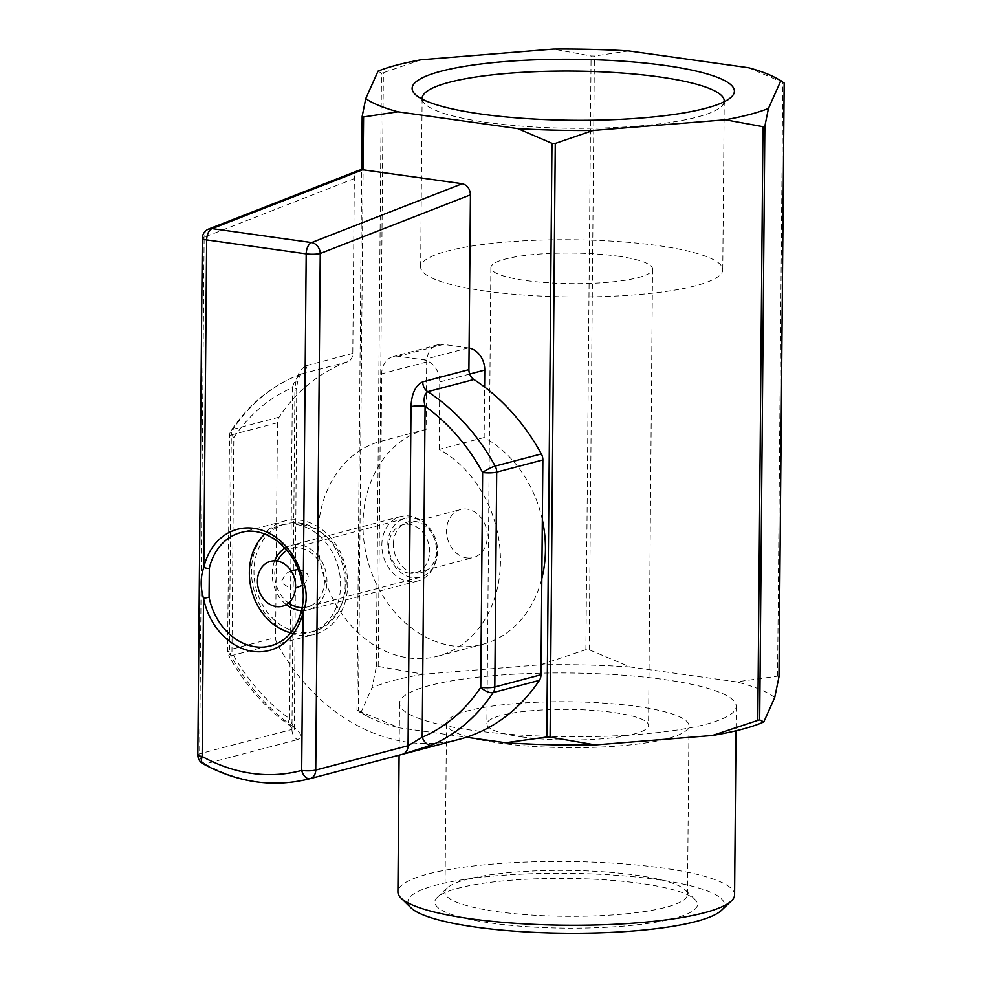 <?xml version="1.0" encoding="UTF-8"?>
<svg xmlns="http://www.w3.org/2000/svg" width="982" height="982" viewBox="0 0 982 982"><rect width="100%" height="100%" fill="white"/><g stroke="black" fill="none" stroke-linecap="round" stroke-linejoin="round"><path stroke-width="0.74" stroke-dasharray="4.91 3.68" d="M264.796 534.085A55.569 44.841 75.2 0 1 280.803 525.161A55.569 44.841 75.2 0 1 340.594 585.297A55.569 44.841 75.2 0 1 309.146 632.629A55.569 44.841 75.2 0 1 290.832 632.764M345.21 584.069A55.569 44.841 75.2 0 1 313.761 631.414A55.569 44.841 75.2 0 1 256.228 589.114A55.569 44.841 75.2 0 1 285.418 523.946A55.569 44.841 75.2 0 1 345.21 584.069M302.112 607.649A30.307 24.464 -104.8 0 0 307.317 606.986A30.307 24.464 -104.8 0 0 324.477 581.172A30.307 24.464 -104.8 0 0 291.863 548.373A30.307 24.464 -104.8 0 0 286.977 550.386M277.525 561.09A30.307 24.464 -104.8 0 0 274.715 574.188A30.307 24.464 -104.8 0 0 288.585 602.997M387.804 544.359A30.307 24.464 75.2 0 1 404.952 518.545A30.307 24.464 75.2 0 1 436.327 541.61A30.307 24.464 75.2 0 1 420.419 577.158A30.307 24.464 75.2 0 1 387.804 544.359M393.426 544.212A26.268 21.199 75.2 0 1 425.967 526.413A26.268 21.199 75.2 0 1 425.574 571.082A26.268 21.199 75.2 0 1 393.426 544.212M459.478 739.262A197.026 158.986 75.2 0 1 277.096 643.615A10.102 8.151 75.2 0 1 275.586 637.588L277.452 422.739A10.102 8.151 75.2 0 1 279.072 417.154A197.026 158.986 75.2 0 1 347.665 361.806A10.102 8.151 75.2 0 0 352.796 353.373L354.318 178.552C354.514 174.379 356.184 171.58 359.326 170.144M381.851 544.924A33.339 26.907 75.2 0 1 400.717 516.52A33.339 26.907 75.2 0 1 409.506 516.029A33.339 26.907 75.2 0 1 436.266 547.232A33.339 26.907 75.2 0 1 417.718 581A33.339 26.907 75.2 0 1 381.851 544.924M291.605 725.563C301.278 732.388 303.229 737.065 297.472 739.63A10.102 8.151 75.2 0 1 291.949 729.454L293.728 727.11L289.494 718.64A10.102 4.272 125.7 0 0 289.371 725.33A10.102 4.272 125.7 0 0 291.605 725.563A197.026 158.986 75.2 0 1 230.942 655.792L277.096 643.615M301.474 610.62A33.339 26.907 -104.8 0 0 308.09 609.92A33.339 26.907 -104.8 0 0 326.638 576.152A33.339 26.907 -104.8 0 0 299.878 544.936A33.339 26.907 -104.8 0 0 291.089 545.44A33.339 26.907 -104.8 0 0 284.976 548.103M274.727 560.796A33.339 26.907 -104.8 0 0 286.29 604.63M290.549 633.108A58.601 47.283 -104.8 0 0 299.093 635.219A58.601 47.283 -104.8 0 0 314.535 634.347A58.601 47.283 -104.8 0 0 345.32 565.62A58.601 47.283 -104.8 0 0 284.645 521.012A58.601 47.283 -104.8 0 0 264.379 533.926M261.973 536.97A58.601 47.283 -104.8 0 0 286.953 631.647M301.425 610.804A4.038 1.313 13.1 0 1 302.161 610.264C304.53 600.788 304.616 591.115 302.419 581.27L301.67 581.528M279.072 417.154L232.918 429.33A10.102 8.151 -104.8 0 0 231.298 434.916A10.102 1.915 0.5 0 0 229.493 435.996A10.102 1.915 0.5 0 0 233.826 437.604A10.102 4.861 -146.2 0 1 231.187 430.46A10.102 4.861 -146.2 0 1 232.918 429.33A197.026 158.986 75.2 0 1 301.499 373.982C297.288 376.45 294.256 381.016 292.39 387.681A10.102 1.915 -179.5 0 1 296.724 389.289A10.102 1.915 -179.5 0 1 294.907 390.357C295.459 377.444 299.375 369.171 306.642 365.55A10.102 8.151 75.2 0 1 301.499 373.982L301.56 373.909C301.278 372.964 296.76 380.169 296.724 389.289L294.33 729.724L289.371 725.33C264.821 707.556 244.641 684.368 228.855 655.78A10.102 1.755 -28.7 0 1 231.948 652.441A10.102 1.915 -179.5 0 1 227.615 650.833A10.102 1.915 -179.5 0 1 229.42 649.765L275.586 637.588M491.147 923.055A131.343 24.869 0.5 0 0 637.883 924.713A131.343 24.869 0.5 0 0 695.084 899.598A131.343 24.869 0.5 0 0 566.381 878.399A131.343 24.869 0.5 0 0 437.321 897.352A131.343 24.869 0.5 0 0 491.147 923.055M721.377 910.4A158.249 29.963 0.5 0 0 566.418 873.305A158.249 29.963 0.5 0 0 410.844 907.699M778.996 676.745A232.39 44.006 0.5 0 0 777.584 676.168L736.402 681.864L630.186 666.974L589.188 649.765A232.39 44.006 0.5 0 0 585.898 649.679L540.493 664.789L423.389 674.229L378.193 666.422A232.39 44.006 0.5 0 0 376.302 666.913L371.982 687.781L361.094 712.11L356.982 710.06L361.707 169.702M356.982 710.06A232.39 44.006 0.5 0 0 358.393 710.637L363.119 169.825M378.193 666.422L383.373 72.717A232.39 44.006 0.5 0 0 381.482 73.22L378.058 71.134M376.302 666.913L381.482 73.22M589.188 649.765L594.38 56.06A232.39 44.006 0.5 0 0 591.078 55.986L553.455 49.1M585.898 649.679L591.078 55.986M777.584 676.168L782.777 82.463L748.652 67.758M784.176 83.053A232.39 44.006 0.5 0 0 782.777 82.463M421.168 59.767L383.373 72.717M628.664 50.941L594.38 56.06M358.393 710.637L399.392 727.858L466.352 737.249M542.334 519.785A111.138 89.681 -104.8 0 0 484.151 437.506L484.592 387.031M469.101 348.033A20.205 16.301 -104.8 0 0 468.328 347.91L443.447 344.424A20.205 16.301 -104.8 0 0 438.119 344.719A20.205 16.301 -104.8 0 0 426.691 361.941L426.102 429.367A111.138 89.681 -104.8 0 0 425.881 429.429A111.138 89.681 -104.8 0 0 367.501 559.765A111.138 89.681 -104.8 0 0 482.567 644.352A111.138 89.681 -104.8 0 0 541.818 578.631M484.151 437.506L439.15 449.375A111.138 89.681 75.2 0 1 500.452 561.409A111.138 89.681 75.2 0 1 437.567 656.221A111.138 89.681 75.2 0 1 322.501 571.634A111.138 89.681 75.2 0 1 380.869 441.299A111.138 89.681 75.2 0 1 381.09 441.237L426.102 429.367M409.003 573.157A24.845 20.045 75.2 0 1 389.056 549.908A24.845 20.045 75.2 0 1 402.878 524.732A24.845 20.045 75.2 0 1 428.606 543.647A24.845 20.045 75.2 0 1 415.558 572.788A24.845 20.045 75.2 0 1 409.003 573.157M439.15 449.375L439.74 381.949A20.205 16.301 75.2 0 0 423.328 359.78L398.447 356.294A20.205 16.301 75.2 0 0 393.119 356.601A20.205 16.301 75.2 0 0 381.679 373.811L381.09 441.237M521.565 736.881A80.831 15.307 0.5 0 0 605.096 738.587A80.831 15.307 0.5 0 0 648.55 725.403A80.831 15.307 0.5 0 0 613.885 712.527A80.831 15.307 0.5 0 0 530.354 710.821A80.831 15.307 0.5 0 0 486.888 723.992A80.831 15.307 0.5 0 0 521.565 736.881M617.862 256.179A80.831 15.307 -179.5 0 1 652.527 269.056A80.831 15.307 -179.5 0 1 571.573 283.663A80.831 15.307 -179.5 0 1 490.877 267.644A80.831 15.307 -179.5 0 1 534.331 254.473A80.831 15.307 -179.5 0 1 617.862 256.179M485.439 291.114A151.056 28.601 0.5 0 0 641.541 294.305A151.056 28.601 0.5 0 0 722.752 269.669A151.056 28.601 0.5 0 0 571.954 239.755A151.056 28.601 0.5 0 0 420.652 267.043A151.056 28.601 0.5 0 0 485.439 291.114M422.174 99.133A151.056 28.601 0.5 0 0 424.911 103.932A151.056 28.601 0.5 0 0 486.912 122.455A151.056 28.601 0.5 0 0 721.34 106.51A151.056 28.601 0.5 0 0 724.164 101.76M466.708 557.936A24.845 20.045 -104.8 0 0 473.25 557.567A24.845 20.045 -104.8 0 0 486.311 528.426A24.845 20.045 -104.8 0 0 460.583 509.523A24.845 20.045 -104.8 0 0 446.761 534.687A24.845 20.045 -104.8 0 0 466.708 557.936M706.083 724.225A168.352 31.878 0.5 0 0 736.23 706.328A168.352 31.878 0.5 0 0 568.173 672.989A168.352 31.878 0.5 0 0 399.551 703.394A168.352 31.878 0.5 0 0 517.379 734.843A168.352 31.878 0.5 0 0 706.083 724.225M734.585 894.823A168.352 31.878 0.5 0 0 566.528 861.472A168.352 31.878 0.5 0 0 397.906 891.877M361.094 712.11A212.173 40.176 0.5 0 0 367.796 716.529A212.173 40.176 0.5 0 0 399.392 727.858M423.389 674.229A212.173 40.176 0.5 0 0 371.982 687.781M630.186 666.974A212.173 40.176 0.5 0 0 540.493 664.789M774.688 697.613A212.173 40.176 0.5 0 0 736.402 681.864M636.962 706.439A121.24 22.954 -179.5 0 1 688.959 725.759A121.24 22.954 -179.5 0 1 567.522 747.658A121.24 22.954 -179.5 0 1 446.479 723.648A121.24 22.954 -179.5 0 1 511.659 703.873A121.24 22.954 -179.5 0 1 636.962 706.439M497.002 911.615A121.24 22.954 0.5 0 0 622.306 914.181A121.24 22.954 0.5 0 0 687.486 894.406A121.24 22.954 0.5 0 0 685.252 889.962A121.24 22.954 0.5 0 0 635.489 875.085A121.24 22.954 0.5 0 0 447.326 887.888A121.24 22.954 0.5 0 0 445.006 892.294A121.24 22.954 0.5 0 0 497.002 911.615M301.499 373.982L347.665 361.806M309.453 778.836A197.026 158.986 75.2 0 1 205.152 763.971L297.472 739.63M352.796 353.373L306.642 365.55M197.824 754.876A10.102 1.915 -179.5 0 1 199.628 753.808L291.949 729.454L294.907 390.357M203.041 763.812A10.102 4.726 -61.1 0 0 205.152 763.971A10.102 8.151 -104.8 0 1 199.628 753.808L204.133 237.227L354.318 178.552M302.161 610.264A58.601 47.283 75.2 0 1 270.688 645.911L314.535 634.347M284.645 521.012L240.786 532.588A58.601 47.283 75.2 0 1 302.419 581.27M277.452 422.739L231.298 434.916L229.42 649.765A10.102 8.151 -104.8 0 0 230.942 655.792A10.102 1.755 -28.7 0 1 228.855 655.78A10.102 10.102 0 0 1 227.615 650.833L229.493 435.996A10.102 10.102 0 0 1 231.187 430.46C249.416 403.504 272.738 384.698 301.179 374.081M208.749 228.978A10.102 7.991 -111.3 0 0 204.133 237.227A10.102 1.915 0.5 0 0 202.329 238.307M289.494 718.64L292.39 387.681A186.924 150.835 75.2 0 0 233.826 437.604L231.948 652.441A186.924 150.835 75.2 0 0 289.494 718.64M469.691 374.044L439.74 381.949M468.328 347.91L423.328 359.78M443.447 344.424L398.447 356.294M426.691 361.941L381.679 373.811M285.418 523.946L280.803 525.161C298.516 521.197 314.215 525.431 327.89 537.854C335.991 545.636 341.503 555.026 344.412 566.025C352.771 597.928 332.959 627.891 309.146 632.629L313.761 631.414M307.317 606.986L420.419 577.158M291.863 548.373L404.952 518.545M298.172 569.585L302.873 570.665L307.44 574.053L308.225 576.508L305.672 582.449L302.395 585.395M295.521 588.058L289.604 587.911L282.276 583.382L281.748 580.828L285.75 573.795L290.93 570.652M400.717 516.52L291.089 545.44M417.718 581L308.09 609.92M437.567 656.221L482.567 644.352M380.869 441.299L425.881 429.429M490.877 267.644L486.888 723.992M652.527 269.056L648.55 725.403M422.125 98.384L420.652 267.043M724.225 101.023L722.752 269.669M721.34 106.51L731.332 97.046M424.911 103.932L415.091 94.284M438.119 344.719L393.119 356.601M415.558 572.788L473.25 557.567M402.878 524.732L460.583 509.523M399.551 703.394L399.097 755.195M736.23 706.328L736.021 730.78M367.796 716.529L358.933 711.704M687.486 894.406L688.959 725.759M445.006 892.294L446.479 723.648M447.326 887.888L437.321 897.352M685.252 889.962L695.084 899.598"/><path stroke-width="1.47" d="M290.832 632.764A55.569 44.841 75.2 0 1 249.354 572.506A55.569 44.841 75.2 0 1 264.796 534.085M286.977 550.386A30.307 24.464 -104.8 0 0 277.525 561.09M288.585 602.997A30.307 24.464 -104.8 0 0 302.112 607.649M257.431 581.098A23.237 18.756 75.2 0 1 286.216 565.35A23.237 18.756 75.2 0 1 285.872 604.863A23.237 18.756 75.2 0 1 257.431 581.098M209.313 568.222A58.601 47.283 75.2 0 1 240.786 532.588C264.6 524.989 295.692 548.287 301.67 581.528L303.328 581.332A62.639 50.548 75.2 0 0 253.97 528.353A62.639 50.548 75.2 0 0 203.802 567.387L206.662 239.915L306.188 253.859A10.102 1.915 0.5 0 0 320.255 253.503A10.102 7.991 -111.3 0 0 311.613 242.566L212.087 228.61A10.102 7.991 -111.3 0 0 208.749 228.978L359.326 170.144L362.702 169.763L462.227 183.72L311.613 242.566A10.102 5.646 98 0 0 306.188 253.859L303.328 581.332C307.256 592.036 307.17 602.371 303.057 612.326L301.683 770.44A186.924 150.835 75.2 0 1 202.157 756.496L203.532 598.382C200.316 587.482 200.402 577.158 203.802 567.387A4.038 1.313 13.1 0 0 209.313 568.222L209.056 597.216L203.532 598.382A62.639 50.548 75.2 0 0 252.89 651.361A62.639 50.548 75.2 0 0 303.057 612.326A4.038 1.313 13.1 0 1 301.425 610.804C296.319 629.781 286.069 641.492 270.688 645.911A58.601 47.283 75.2 0 1 255.234 646.782A58.601 47.283 75.2 0 1 209.056 597.216M462.227 183.72C467.248 185.021 469.985 188.728 470.439 194.829L468.905 369.649L422.751 381.826C415.472 385.46 411.568 393.733 411.016 406.634A10.102 1.915 -179.5 0 1 425.083 406.278C423.267 399.134 424.15 394.261 427.722 391.671A197.026 158.986 75.2 0 1 495.173 466.082L541.34 453.917A10.102 8.151 75.2 0 1 542.862 459.944L496.696 472.109L494.818 686.958A10.102 1.915 -179.5 0 1 480.763 687.314A186.924 150.835 75.2 0 1 422.199 737.237L408.058 745.731A10.102 8.151 75.2 0 1 402.375 754.323L431.479 745.166A10.102 5.929 -113.3 0 1 422.199 737.237L425.083 406.278A186.924 150.835 75.2 0 1 482.628 472.477A10.102 1.915 0.5 0 0 496.696 472.109A10.102 8.151 -104.8 0 0 495.173 466.082A10.102 1.755 151.3 0 0 482.628 472.477L480.763 687.314A10.102 4.861 33.8 0 0 493.197 692.543L539.363 680.366A197.026 158.986 75.2 0 1 459.478 739.262L309.453 778.836A197.026 158.986 75.2 0 0 310.054 778.677L402.375 754.323M422.751 381.826A10.102 8.151 75.2 0 0 427.722 391.671L473.889 379.494A10.102 8.151 75.2 0 1 468.905 369.649M473.889 379.494A197.026 158.986 75.2 0 1 541.34 453.917M539.363 680.366A10.102 8.151 75.2 0 0 540.984 674.781L542.862 459.944M284.976 548.103A33.339 26.907 -104.8 0 0 274.727 560.796M286.29 604.63A33.339 26.907 -104.8 0 0 301.474 610.62M264.379 533.926A58.601 47.283 -104.8 0 0 261.973 536.97M286.953 631.647A58.601 47.283 -104.8 0 0 290.549 633.108M399.097 755.195L397.906 891.877A168.352 31.878 0.5 0 0 401.012 898.051L410.844 907.699A158.249 29.963 0.5 0 0 475.791 927.106A158.249 29.963 0.5 0 0 721.377 910.4L731.381 900.936A168.352 31.878 0.5 0 0 734.585 894.823L736.021 730.78M466.352 737.249L505.595 742.748L546.79 737.052A232.39 44.006 0.5 0 0 550.092 737.126L595.301 744.933L712.392 735.493L757.797 720.395L762.977 126.69A232.39 44.006 0.5 0 0 764.868 126.187L768.464 108.437L780.764 80.954A214.886 40.692 0.5 0 0 775.915 77.959A214.886 40.692 0.5 0 0 748.652 67.758L628.664 50.941A214.886 40.692 0.5 0 0 553.455 49.1L421.168 59.767A214.886 40.692 0.5 0 0 378.058 71.134L365.758 98.605A214.886 40.692 0.5 0 0 397.87 111.813L517.858 128.63A214.886 40.692 0.5 0 0 593.067 130.471L725.354 119.804A214.886 40.692 0.5 0 0 768.464 108.437M757.797 720.395A232.39 44.006 0.5 0 0 759.687 719.892L764.868 126.187M546.79 737.052L551.97 143.347A232.39 44.006 0.5 0 0 555.272 143.433L593.067 130.471M550.092 737.126L555.272 143.433M361.707 169.702L362.174 116.367A232.39 44.006 0.5 0 0 363.573 116.944L397.87 111.813M363.119 169.825L363.573 116.944M759.687 719.892L763.8 721.93L774.688 697.613L778.996 676.745L784.176 83.053L780.764 80.954M481.229 114.059A161.158 30.516 0.5 0 0 731.332 97.046A161.158 30.516 0.5 0 0 573.525 59.276A161.158 30.516 0.5 0 0 415.091 94.284A161.158 30.516 0.5 0 0 481.229 114.059M517.858 128.63L551.97 143.347M725.354 119.804L762.977 126.69M365.758 98.605L362.174 116.367M484.592 387.031L484.74 370.079A20.205 16.301 -104.8 0 0 469.101 348.033M541.818 578.631A111.138 89.681 -104.8 0 0 542.334 519.785M724.164 101.76A151.056 28.601 0.5 0 0 724.225 101.023A151.056 28.601 0.5 0 0 573.427 71.109A151.056 28.601 0.5 0 0 422.125 98.384A151.056 28.601 0.5 0 0 422.174 99.133M401.012 898.051A168.352 31.878 0.5 0 0 470.108 918.71A168.352 31.878 0.5 0 0 704.438 912.72A168.352 31.878 0.5 0 0 731.381 900.936M712.392 735.493A212.173 40.176 0.5 0 0 763.8 721.93M505.595 742.748A212.173 40.176 0.5 0 0 595.301 744.933M470.439 194.829L320.255 253.503L315.738 770.084A10.102 1.915 -179.5 0 1 301.683 770.44A10.102 5.966 74.9 0 0 310.054 778.677A10.102 8.151 -104.8 0 0 315.738 770.084L408.058 745.731L411.016 406.634M540.984 674.781L494.818 686.958A10.102 8.151 -104.8 0 1 493.197 692.543A197.026 158.986 75.2 0 1 431.479 745.166M208.749 228.978A10.102 10.102 0 0 0 202.329 238.307A10.102 1.915 0.5 0 0 206.662 239.915A10.102 5.646 -82 0 1 212.087 228.61L362.702 169.763M202.157 756.496A10.102 1.915 -179.5 0 1 197.824 754.876A10.102 10.102 0 0 0 203.041 763.812A10.102 4.726 -61.1 0 1 202.157 756.496M484.74 370.079L469.691 374.044M302.395 585.395L295.521 588.058M290.93 570.652L298.172 569.585M202.329 238.307L197.824 754.876M203.041 763.812C238.135 782.814 273.61 787.822 309.453 778.836M301.67 581.528C303.892 591.508 303.819 601.254 301.425 610.804M775.915 77.959L782.237 81.408"/></g></svg>
